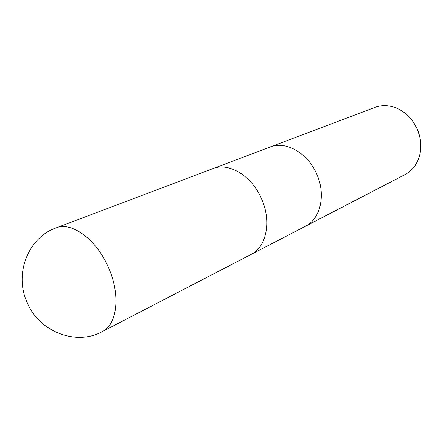 <?xml version="1.0" encoding="UTF-8"?>
<svg xmlns="http://www.w3.org/2000/svg" width="443" height="443" viewBox="0 0 443 443"><rect width="100%" height="100%" fill="white"/><g stroke="black" fill="none" stroke-linecap="round" stroke-linejoin="round"><path stroke-width="0.66" d="M305.26 226.345L305.365 226.29C320.333 219.113 326.131 195.053 316.872 174.404C308.012 153.018 285.652 140.514 269.981 147.043L269.87 147.082M251.043 254.465L251.148 254.409C266.321 247.188 271.725 221.544 261.663 199.117C252.012 175.91 228.693 161.977 212.85 168.639L212.74 168.678M404.869 174.68C411.569 171.114 416.287 165.394 419.028 157.52C421.891 148.394 421.348 139.019 417.395 129.4C412.926 119.499 406.148 112.472 397.061 108.325C389.369 105.107 381.96 104.803 374.833 107.411L269.981 147.043C285.652 140.514 308.012 153.018 316.872 174.404C326.131 195.053 320.333 219.113 305.365 226.29L404.869 174.68M419.803 136.76L417.428 129.345L413.037 121.603M305.365 226.29L251.148 254.409C266.321 247.188 271.72 221.544 261.663 199.117C252.012 175.91 228.693 161.977 212.85 168.639L269.981 147.043M108.524 267.677C96.613 239.419 71.445 221.229 56.001 227.923L56.001 227.923C28.59 237.304 13.6 273.652 27.272 302.807C39.77 332.577 76.949 345.806 102.294 331.619L102.294 331.619C117.234 324.702 120.784 295.038 108.524 267.677M251.148 254.409L102.294 331.619M212.85 168.639L56.001 227.923"/></g></svg>
